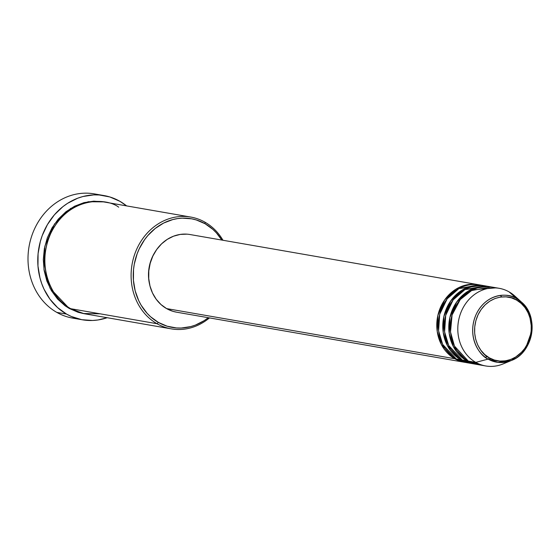 <?xml version="1.0" encoding="UTF-8"?>
<svg xmlns="http://www.w3.org/2000/svg" width="560" height="560" viewBox="0 0 560 560"><rect width="100%" height="100%" fill="white"/><g stroke="black" fill="none" stroke-linecap="round" stroke-linejoin="round"><path stroke-width="0.84" d="M499.198 288.316L491.694 287.014A39.403 34.496 99.9 0 0 452.375 314.083A39.403 34.496 99.9 0 0 468.279 361.081L475.783 362.383A39.403 34.496 99.9 0 0 503.034 363.951L511.476 360.451A33.803 29.596 -80.1 0 1 488.096 359.107L497.91 362.369L511.476 360.451C533.232 352.639 539.448 316.904 521.612 302.211A33.803 29.596 -80.1 0 1 531.552 333.942A33.803 29.596 -80.1 0 1 511.476 360.451L525.308 349.139L532 330.372L529.214 312.984L521.612 302.211L516.684 298.634A33.803 29.596 -80.1 0 1 521.612 302.211L514.843 296.065A39.403 34.496 99.9 0 0 509.103 291.893L516.684 298.634A1.575 0.728 119.7 0 1 516.6 300.09C524.426 303.079 537.6 321.58 527.842 343.147C517.398 364.329 496.034 363.153 489.3 357.84C481.467 354.851 468.293 336.35 478.058 314.783C488.502 293.601 509.866 294.777 516.6 300.09A1.575 0.728 -60.3 0 0 516.684 298.634C509.635 293.069 487.263 291.837 476.329 314.013C466.102 336.602 479.899 355.978 488.096 359.107A1.575 0.728 -60.3 0 0 489.3 357.84L484.708 354.522L480.816 350.217L477.771 345.093L475.699 339.353L474.67 333.214L474.726 326.914L475.874 320.691L478.058 314.783L481.201 309.421L485.177 304.808L489.839 301.133L494.998 298.515L500.472 297.073L506.037 296.863L511.483 297.878L516.6 300.09L521.192 303.408L525.084 307.713L528.129 312.837L530.201 318.577L531.23 324.716L531.167 331.016L530.026 337.246L527.842 343.147L524.699 348.509L520.723 353.122L516.061 356.804L510.895 359.415L505.428 360.857L499.863 361.074L494.417 360.052L489.3 357.84A1.575 0.728 119.7 0 1 488.096 359.107A33.803 29.596 -80.1 0 1 476.329 314.013A33.803 29.596 -80.1 0 1 516.684 298.634L509.103 291.893A39.403 34.496 99.9 0 0 462.063 309.827A39.403 34.496 99.9 0 0 475.783 362.383L488.096 359.107L475.783 362.383A39.403 34.496 -80.1 0 1 459.879 315.385A39.403 34.496 -80.1 0 1 499.198 288.316A39.403 34.496 -80.1 0 1 509.103 291.893A39.403 34.496 -80.1 0 1 518.161 299.53M465.43 362.425L454.769 358.729A39.403 34.496 -80.1 0 1 438.865 311.731A39.403 34.496 -80.1 0 1 478.184 284.662A39.403 34.496 -80.1 0 1 478.933 284.802L455.952 289.17L444.682 299.908L437.885 315.364L437.22 331.492L441.413 344.61L454.769 358.729L166.593 308.595L454.769 358.729A39.403 34.496 -80.1 0 0 464.674 362.306A39.403 34.496 -80.1 0 0 465.43 362.425M481.922 285.397L458.948 288.561L447.167 298.823L439.705 314.3L438.606 330.841L442.68 344.428L456.267 358.988L460.775 359.772L456.267 358.988A39.403 34.496 99.9 0 0 466.179 362.565L470.68 363.349A39.403 34.496 -80.1 0 0 471.429 363.468L460.775 359.772A39.403 34.496 -80.1 0 1 444.871 312.774A39.403 34.496 -80.1 0 1 484.19 285.705L479.682 284.921A39.403 34.496 99.9 0 0 440.37 311.997A39.403 34.496 99.9 0 0 456.267 358.988L468.44 362.873M501.781 296.912L500.304 295.407M487.921 286.44L464.954 289.604L453.166 299.873L445.711 315.343L444.605 331.884L448.686 345.471L462.273 360.031L466.774 360.815L462.273 360.031A39.403 34.496 99.9 0 0 472.178 363.608L476.686 364.392A39.403 34.496 -80.1 0 0 477.435 364.511L466.774 360.815A39.403 34.496 -80.1 0 1 450.87 313.824A39.403 34.496 -80.1 0 1 490.189 286.748L485.688 285.964A39.403 34.496 99.9 0 0 446.369 313.04A39.403 34.496 99.9 0 0 462.273 360.031L474.446 363.916M507.325 361.802A39.403 34.496 -80.1 0 1 485.688 365.96A39.403 34.496 -80.1 0 1 475.783 362.383L468.279 361.081L481.978 365.071M190.729 217.056L104.426 202.041A56.742 49.679 99.9 0 0 47.803 241.024A56.742 49.679 99.9 0 0 70.707 308.7L157.01 323.715L158.424 322.434A55.167 48.293 -80.1 0 1 139.216 248.85A55.167 48.293 -80.1 0 1 205.079 223.741L204.995 222.201A56.742 49.679 99.9 0 0 137.249 248.024A56.742 49.679 99.9 0 0 157.01 323.715A56.742 49.679 -80.1 0 1 134.106 256.039A56.742 49.679 -80.1 0 1 190.729 217.056A56.742 49.679 -80.1 0 1 204.995 222.201A56.742 49.679 -80.1 0 1 222.971 240.261A56.742 49.679 99.9 0 0 204.995 222.201L205.079 223.741L196.329 219.961L191.723 218.834L182.273 218.141L177.513 218.596L172.795 219.569L163.667 223.048L155.232 228.452L147.819 235.571L144.585 239.687L139.216 248.85L137.137 253.806L134.274 264.215L133.525 269.577L133.427 280.35L135.177 290.843L138.726 300.65L141.127 305.179L147.084 313.271L150.577 316.757L158.424 322.434L167.174 326.214L176.477 327.95L181.23 328.034L190.708 326.606L195.335 325.122L204.162 320.656L208.299 317.702A55.167 48.293 -80.1 0 1 158.424 322.434L157.01 323.715L70.707 308.7L83.279 313.516L100.142 313.817M103.999 195.566A63.049 55.195 -80.1 0 1 119.854 201.285L109.858 196.966L99.225 194.978L93.793 194.887L82.964 196.518L77.672 198.219L67.585 203.322L62.888 206.668L54.418 214.802L47.432 224.588L42.203 235.641L40.32 241.514L38.08 253.673L37.968 265.979L39.97 277.97L41.748 283.703L44.023 289.184L49.966 299.187L57.568 307.587L66.542 314.076L71.435 316.519L81.795 319.69L92.603 320.474L98.042 319.963L107.177 317.709A63.049 55.195 -80.1 0 1 82.39 319.795A63.049 55.195 -80.1 0 1 66.542 314.076L56.784 312.382L66.542 314.076A63.049 55.195 -80.1 0 1 41.097 238.882A63.049 55.195 -80.1 0 1 103.999 195.566L94.248 193.872A63.049 55.195 99.9 0 0 31.339 237.188A63.049 55.195 99.9 0 0 56.784 312.382A63.049 55.195 -80.1 0 1 32.242 234.514A63.049 55.195 -80.1 0 1 99.078 194.971M84.224 313.712L69.202 308.434L65.03 305.746L57.54 299.012L51.415 290.689L46.893 281.099L44.156 270.613L43.302 259.623L44.366 248.556L47.306 237.846L52.01 227.899L58.296 219.093L65.919 211.771L74.599 206.213L83.986 202.636L93.73 201.166L103.453 201.873L88.249 201.726L70.595 208.474L54.474 224.028L44.828 246.281L43.967 269.409L50.022 288.197L69.202 308.434L78.204 312.326L84.224 313.712M484.19 285.705A39.403 34.496 -80.1 0 1 484.932 285.845L461.958 290.213L450.688 300.951L443.884 316.407L443.226 332.535L447.412 345.653L460.775 359.772A39.403 34.496 -80.1 0 0 470.68 363.349M478.184 284.662L190.008 234.528A39.403 34.496 99.9 0 0 150.689 261.597A39.403 34.496 99.9 0 0 166.593 308.595L160.986 304.542L156.233 299.285L152.516 293.034L149.989 286.027L148.736 278.537L148.806 270.844L150.206 263.242L152.866 256.039L156.702 249.494L161.56 243.866L167.244 239.372L173.551 236.187L180.222 234.423L187.019 234.157M149.527 284.081L148.61 278.068L148.68 270.683L150.024 263.389L152.586 256.466L155.134 251.853A37.828 33.117 99.9 0 0 149.527 284.074M490.189 286.748A39.403 34.496 -80.1 0 1 490.938 286.888L467.964 291.263L456.687 301.994L449.89 317.457L449.232 333.578L453.418 346.696L466.774 360.815A39.403 34.496 -80.1 0 0 476.686 364.392M495.404 287.903L472.514 289.842L460.236 299.579L452.088 315.014L450.506 331.968L454.454 346.045L468.279 361.081A39.403 34.496 99.9 0 0 478.184 364.651L485.688 365.96M77.553 318.696A63.049 55.195 -80.1 0 1 56.784 312.382A63.049 55.195 99.9 0 0 72.632 318.101L82.39 319.795M119.854 201.285A63.049 55.195 -80.1 0 1 126.623 205.905L119.854 201.285M118.692 207.186C106.855 197.855 69.3 195.79 50.946 233.016C33.789 270.921 56.945 303.443 70.707 308.7A56.742 49.679 99.9 0 0 84.973 313.845L171.276 328.86A56.742 49.679 -80.1 0 1 157.01 323.715A56.742 49.679 99.9 0 0 209.461 317.905A56.742 49.679 -80.1 0 1 171.276 328.86M221.802 240.058L216.419 232.904L212.926 229.418L205.079 223.741A55.167 48.293 -80.1 0 1 221.802 240.058M176.659 312.2L172.837 311.297L166.593 308.595A39.403 34.496 99.9 0 0 176.498 312.172L464.674 362.306M481.306 287.007L478.562 286.979M487.081 356.426L485.45 357.385M490.945 358.701L489.062 359.625"/></g></svg>
